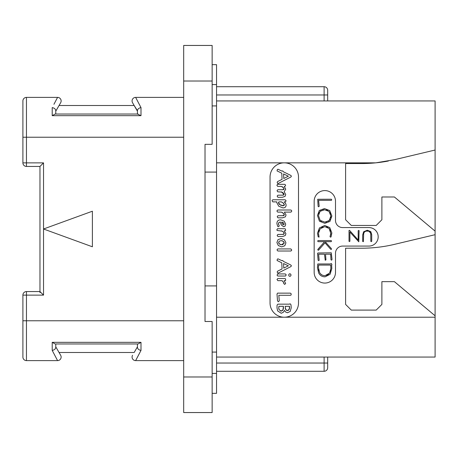 <?xml version="1.0" encoding="UTF-8"?>
<svg xmlns="http://www.w3.org/2000/svg" width="458" height="458" viewBox="0 0 458 458"><rect width="100%" height="100%" fill="white"/><g stroke="black" fill="none" stroke-linecap="round" stroke-linejoin="round"><path stroke-width="0.69" d="M212.14 81.026L183.681 81.026L183.681 45.451L212.14 45.451L212.14 144.339L205.024 144.339L205.024 321.487L205.024 285.912L216.548 285.912L216.548 352.076L212.14 352.076M183.681 81.026L183.681 412.549L212.14 412.549L212.14 376.974L183.681 376.974M205.024 321.487L212.14 321.487L212.14 376.974M205.024 144.339L205.024 172.088L216.548 172.088L216.548 285.912M212.14 64.658L216.548 64.658L216.548 84.581L212.14 84.581M212.14 393.342L216.548 393.342L216.548 352.076M212.14 105.924L216.548 105.924L216.548 172.088M216.548 105.924L216.548 84.581M327.676 100.943L327.676 90.272A3.555 3.555 0 0 0 324.115 86.717L216.548 86.717M388.384 161.01A142.283 142.283 0 0 1 375.818 162.836L394.556 159.682L435.1 150.029L435.1 100.943L216.548 100.943M327.676 357.057L327.676 367.728A3.555 3.555 0 0 1 324.115 371.283L216.548 371.283M435.1 150.029L435.1 357.057L216.548 357.057M270.048 177.069A14.227 14.227 0 0 1 284.281 162.836A14.227 14.227 0 0 1 298.507 177.069L298.507 302.99A14.227 14.227 0 0 1 284.281 317.217A14.227 14.227 0 0 1 270.048 302.99L270.048 177.069M435.1 231.135L394.401 196.986L381.886 196.986L381.886 219.754L376.195 225.445L351.292 225.445L345.601 219.754L345.601 163.546L361.608 163.546A142.283 142.283 0 0 0 375.818 162.836L216.548 162.836M435.1 315.797L394.401 281.647L381.886 281.647L381.886 304.41L376.195 310.1L351.292 310.1L345.601 304.41L345.601 248.207L361.608 248.207A142.283 142.283 0 0 0 394.556 244.343L435.1 234.691M342.613 246.072A7.116 7.116 0 0 0 335.502 253.188L335.502 272.396A10.671 10.671 0 0 1 324.831 283.067A10.671 10.671 0 0 1 314.159 272.396L314.159 201.257A10.671 10.671 0 0 1 324.831 190.585A10.671 10.671 0 0 1 335.502 201.257L335.502 220.464A7.116 7.116 0 0 0 342.613 227.574L368.936 227.574A9.246 9.246 0 0 1 378.188 236.826A9.246 9.246 0 0 1 368.936 246.072L342.613 246.072M282.059 186.658L282.672 186.984M282.998 195.171L277.897 195.194L277.142 196.121L277.926 197.295L282.351 197.295L285.076 196.356L285.729 194.558L284.183 191.673L285.729 189.16L284.292 186.406L284.865 186.406L285.592 185.501L285.334 184.746L284.704 184.322L277.617 184.322L276.872 185.221L277.674 186.406L281.367 186.406L283.674 187.883M283.977 188.421L283.994 189.291M283.76 189.515L283.416 189.652M283.01 189.721L277.754 189.744L277.021 190.751L277.817 191.833L281.83 192.079M282.059 192.2L282.666 192.543M283.227 192.95L283.679 193.385M283.977 193.871L284 194.702M283.765 194.948L283.416 195.097M282.122 212.415L282.792 212.81M283.199 215.701L277.966 215.729L277.204 216.783L277.989 217.831L282.471 217.831L285.38 216.834L286.061 214.985L284.332 212.106L291.002 212.106L291.763 211.109L291.477 210.399L290.841 210.004L277.657 210.004L276.872 211.029L277.697 212.106L281.407 212.106L283.737 213.611M283.788 213.668L284.069 214.035M284.263 214.418L284.332 214.802L282.706 215.729M284.012 215.437L283.645 215.615M278.493 224.191L278.876 222.536L280.37 222.004L281.183 224.878L283.691 226.779L285.105 226.16L285.729 224.122L284.172 221.157L280.685 219.857C278.166 219.857 276.913 221.134 276.913 223.693L277.708 226.389L278.338 226.779L279.306 225.891L278.647 224.672M283.159 234.416L277.897 234.439L277.142 235.383L277.926 236.54L282.471 236.54L285.237 235.544L285.929 233.695L284.275 230.821L285.569 230.574L285.471 229.149L284.876 228.719L277.508 228.719L276.872 229.744L277.107 230.483L282.202 231.118M282.861 231.502L283.863 232.424M284.16 232.967L284.263 233.517L282.672 234.439M283.954 234.147L283.594 234.324M282.403 280.926L282.861 281.304M283.554 282.357L283.731 282.935M278.298 293.143L277.754 293.034L277.004 293.99L277.514 300.826L278.321 301.73L279.283 300.826L278.813 295.284L290.366 295.284L290.979 295.124L291.214 294.288L290.956 293.481L290.326 293.143L278.298 293.143M277.886 183.641L290.962 176.965L291.391 176.118L290.761 175.397L283.508 171.853L282.683 170.891L281.979 171.109L277.966 169.242L277.342 169.563L277.056 170.908L281.779 173.193L282.059 179.359L277.657 181.54L277.142 182.421L277.886 183.641M283.771 178.494L283.571 173.937L288.363 176.221L283.771 178.494M281.304 191.833L284.08 194.369L282.546 195.194M283.21 187.391L284.08 188.971L282.563 189.744M282.924 207.892C285.042 207.892 286.101 206.919 286.101 204.966L285.609 203.318L284.183 201.881L285.34 201.881L286.101 200.867L285.237 199.78L272.882 199.78L272.31 200.1L272.058 200.827L272.859 201.881L276.809 201.881L276.729 202.476L278.71 206.192L282.924 207.892M283.336 205.728L279.97 204.778L278.458 202.533L279.014 201.881L281.367 201.881L283.25 203.066L284.372 204.909L282.884 205.751L281.922 205.648M280.949 205.327L279.397 204.337M279.334 204.274L278.865 203.736M278.561 203.146L278.521 202.247M278.458 202.533L279.014 201.881M281.367 201.881L281.996 202.178M282.632 202.579L283.634 203.432M283.697 203.501L284.052 203.959M284.292 204.434L284.372 204.909M284.08 205.487L283.742 205.648M283.428 213.314L284.332 214.802M278.893 225.147L278.441 223.733L278.876 222.536L280.13 222.004M282.901 222.445L284.183 224.105L283.611 224.775L282.443 224.025L281.647 222.101L283.416 222.748L284.183 224.105L283.949 224.638L283.199 224.678M282.804 224.409L282.443 224.025M282.036 223.418L281.773 222.783M281.647 222.101L282.305 222.227M284.183 224.105L283.611 224.775M281.498 230.821L283.393 231.92L284.263 233.517M281.676 246.896L284.796 245.763L285.929 242.826L284.441 239.809L281.138 238.521L277.983 239.671L276.913 242.517L278.309 245.522L281.676 246.896M281.676 244.755L279.557 244.097L278.641 242.557L279.306 241.166L281.155 240.662L283.216 241.274L284.183 242.826L281.676 244.755L282.454 244.704M280.886 244.681L280.187 244.458M279.557 244.097L279.059 243.645M278.745 243.129L278.71 242.036M279.306 241.166L281.155 240.662M281.893 240.731L282.569 240.931M283.216 241.274L283.742 241.721M284.069 242.242L284.08 243.536M283.204 244.486L282.5 244.692M277.869 251.024L290.962 251.024L291.746 250.074L290.882 248.917L277.754 248.917L276.981 249.925L277.869 251.024M277.886 273.231L290.962 266.556L291.391 265.714L290.761 264.987L283.508 261.449L282.683 260.482L281.979 260.705L277.966 258.833L277.342 259.159L277.056 260.505L281.779 262.789L282.059 268.949L277.657 271.13L277.142 272.018L277.886 273.231M283.771 268.085L283.571 263.533L288.363 265.812L283.771 268.085M289.851 276.363L290.693 275.974L291.042 275.046L290.675 274.13L289.851 273.735L289.027 274.13L288.677 275.046L289.009 275.979L289.851 276.363M277.966 276.031L285.5 276.031L286.221 274.874L285.317 273.93L277.846 273.93L277.101 274.955L277.342 275.716L277.966 276.031M284.653 284.418L285.649 283.462L284.16 280.662L285.609 280.536L285.58 278.979L284.968 278.561L277.737 278.561L277.004 279.466L277.829 280.662L281.882 280.662L283.256 281.796L283.788 283.542L284.653 284.418M281.218 313.283L283.33 312.276L284.412 310.398L285.552 311.967L287.441 312.751L290.177 311.486L291.231 307.787L290.979 304.736L290.154 303.791L289.37 304.164L277.909 304.164L277.061 305.068L277.004 307.925L277.651 310.913L281.218 313.283M288.174 310.432L287.458 310.57L285.666 309.499L285.139 306.305L289.519 306.305L289.216 309.322L287.458 310.57L286.748 310.455M281.899 310.948L281.178 311.085L279.157 309.734L278.733 307.925L278.933 306.305L283.428 306.305L282.992 309.854L281.178 311.085L280.348 310.936M286.147 310.095L285.666 309.499M285.391 308.932L285.231 308.349M289.519 306.305L289.582 307.702M289.542 308.24L289.422 308.772M289.216 309.322L288.763 310.014M278.916 309.139L278.779 308.537M278.733 307.925L278.75 307.347M278.813 306.808L278.933 306.305M283.462 307.221L283.491 307.765L283.462 307.221M283.433 308.509L283.267 309.196M282.992 309.854L282.506 310.535M318.728 235.212L318.533 234.29M318.659 231.651L319.215 230.168M321.493 227.592L322.999 226.887M326.388 226.853L327.825 227.437M330.081 229.727L330.67 231.221M330.378 235.538L329.995 236.666L330.624 237.198L331.077 236.803L331.861 232.973L329.771 227.586L324.733 225.473L319.421 227.924L317.463 233.305L318.184 236.889L319.083 237.089L318.47 233.305L320.159 228.782L324.733 226.647L329.107 228.439L330.859 233.569M330.802 234.158L330.55 235.103M320.028 247.011L317.715 249.725L318.19 250.268L318.596 250.137L325.003 242.832L330.705 249.295L331.443 249.404L331.34 248.539L325.128 241.675L331.1 241.675L331.569 241.091L331.157 240.565L318.007 240.565L317.675 241.137L318.127 241.675L324.613 241.675L322.22 244.486M332.004 259.36L331.271 252.805L317.915 252.982L317.554 253.417L318.11 260.213L318.499 260.648L319.174 260.287L318.602 254.19L324.493 254.19L325.237 260.276L325.953 259.852L325.518 254.19L330.647 254.19L330.979 259.715L331.369 260.155L331.815 260.001L332.004 259.36M370.74 233.786L370.831 241.377L371.243 241.647L371.719 241.332L371.719 234.685L370.791 231.599L367.299 230.219L363.612 231.771L362.684 234.954L362.684 241.492L363.383 241.687L363.658 233.924M363.938 232.933L364.127 232.544M364.471 232.063L365.192 231.479M366.114 231.135L368.306 231.13M368.965 231.336L370.528 233.002M318.459 206.793L319.192 206.386L318.619 200.335L331.369 200.335L331.764 199.86L331.329 199.23L317.703 199.27L318.11 206.358L318.459 206.793M324.842 223.321L329.949 221.409L331.884 215.993L329.76 210.566L324.453 208.579L319.306 210.491L317.463 215.46L319.426 221.197L324.842 223.321M324.837 222.147L320.159 220.384L318.47 215.541L320.068 211.344L324.522 209.747L329.039 211.401L330.876 215.993L329.222 220.556L324.837 222.147L326.571 221.964M321.401 221.346L320.159 220.384L318.47 215.541M318.654 213.869L319.192 212.483M320.068 211.344L321.264 210.468M322.753 209.93L324.522 209.747M326.291 209.941L327.785 210.497M330.052 212.661L330.665 214.178M330.876 215.993L330.687 217.819M330.126 219.348L328.043 221.426M330.876 232.973L330.189 236.002M324.613 241.675L317.989 249.226M325.128 276.827L330.075 274.302L331.821 268.491L331.609 265.09L331.964 264.701L331.3 263.464L330.447 263.974L317.755 263.974L317.463 267.787L318.676 272.974C319.987 275.539 322.14 276.827 325.128 276.827M325.065 275.647C322.541 275.642 320.715 274.588 319.592 272.487L318.419 267.558L318.642 265.079L330.705 265.079L330.876 268.6L329.594 273.117L325.065 275.647M323.285 275.441L322.609 275.235M321.802 274.846L320.589 273.873M318.951 271.01L318.556 269.39M318.419 267.558L318.459 266.779M318.539 265.955L318.642 265.079M330.705 265.079L330.796 266.138M330.865 267.575L330.876 268.6M330.728 270.243L330.298 271.731M328.695 274.233L327.676 275.006M327.556 275.069L326.451 275.487M363.566 235.12C363.555 232.424 364.774 231.055 367.219 231.027C369.635 231.05 370.837 232.349 370.831 234.937M349.025 230.437L349.025 241.332L349.408 241.595L349.906 241.269L349.906 232.034L358.797 241.807L359.078 230.672L358.74 230.357L358.196 230.735L358.196 240.049L349.551 230.368L349.025 230.437M43.533 360.612L26.455 360.612A3.555 3.555 0 0 1 22.9 357.057L22.9 295.124L26.455 295.124L26.455 291.563L39.972 291.563L39.972 166.437L43.533 162.876L43.533 229L92.396 246.788L92.396 211.212L43.533 229L43.533 295.124L39.972 291.563L39.972 292.605M22.9 162.876A3.555 3.555 0 0 0 26.455 166.437L26.455 162.876L22.9 162.876L22.9 100.943A3.555 3.555 0 0 1 26.455 97.388L43.533 97.388M22.9 320.772L26.455 320.772L26.455 360.612L57.576 360.612L52.212 350.41L56.426 358.425M43.533 162.876L26.455 162.876L26.455 97.388L57.576 97.388L56.426 99.575M53.935 104.309L57.576 97.388A3.555 3.555 0 0 1 60.656 102.724L55.767 111.185L59.053 105.495L134.154 105.495L137.44 110.676C137.64 109.056 138.826 108.025 140.995 107.59L135.631 97.388A3.555 3.555 0 0 0 132.551 102.724L137.44 111.185M137.44 110.676L137.44 114.036L140.995 115.668L140.995 107.59L135.631 97.388L183.681 97.388M135.631 97.388A3.555 3.555 -30 0 0 132.551 102.724A3.555 3.555 -30 0 1 135.631 97.388M138.081 114.036L55.126 114.036L52.212 115.668L140.995 115.668L52.212 115.668L52.212 107.59C54.382 108.025 55.567 109.056 55.767 110.676L55.767 111.185M55.126 114.036L55.767 114.036L55.767 110.676M57.576 97.388A3.555 3.555 30 0 1 60.656 102.724A3.555 3.555 30 0 0 57.576 97.388M183.681 137.228L22.9 137.228L22.9 100.943M55.767 347.324C55.567 348.944 54.382 349.975 52.212 350.41C54.382 349.975 55.567 348.944 55.767 347.324L55.767 343.964L138.081 343.964L137.44 343.964L137.44 347.324C137.64 348.944 138.826 349.975 140.995 350.41L135.631 360.612L183.681 360.612M57.576 360.612A3.555 3.555 150 0 0 60.656 355.276L55.767 346.815L60.656 355.276A3.555 3.555 0 0 1 57.576 360.612M59.053 352.505L134.154 352.505L137.44 346.815L134.154 352.505M55.126 343.964L52.212 342.332L140.995 342.332L140.995 350.41M138.081 343.964L140.995 342.332L52.212 342.332L52.212 350.41M135.631 360.612A3.555 3.555 0 0 1 132.551 355.276M137.44 347.324L137.44 346.815M327.676 367.728L327.676 363.034L324.115 363.034L324.115 371.283M216.548 373.419L212.14 373.419M324.115 357.057L324.115 363.034L216.548 363.034M435.1 317.217L216.548 317.217M43.533 295.124L26.455 295.124L26.455 320.772L183.681 320.772M327.676 94.966L324.115 94.966L324.115 100.943M324.115 86.717L324.115 94.966L216.548 94.966M26.455 166.437L39.972 166.437M26.455 291.563A3.555 3.555 0 0 0 22.9 295.124"/></g></svg>
